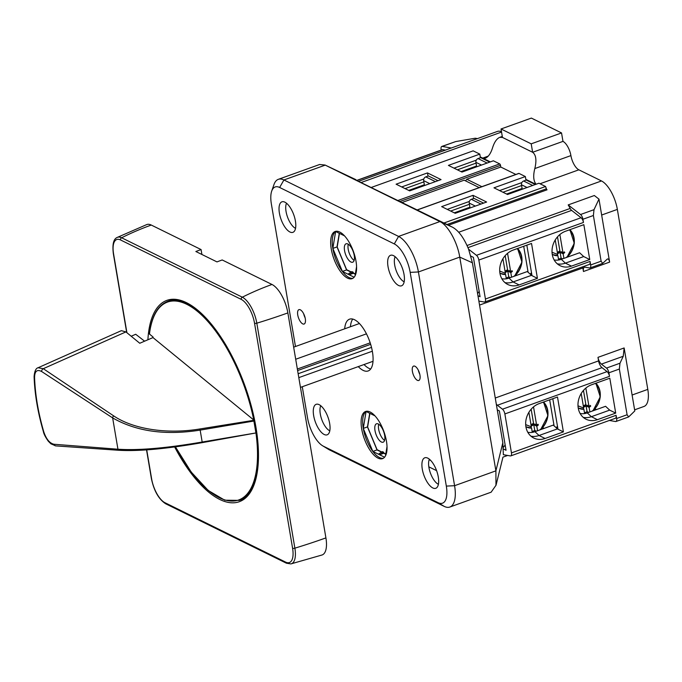 <?xml version="1.0" encoding="UTF-8"?>
<svg xmlns="http://www.w3.org/2000/svg" width="682" height="682" viewBox="0 0 682 682"><rect width="100%" height="100%" fill="white"/><g stroke="black" fill="none" stroke-linecap="round" stroke-linejoin="round"><path stroke-width="1.02" d="M430.768 460.495L429.174 459.711M436.599 470.657L428.833 466.838M491.142 492.165L495.967 485.311L495.899 470.853L459.753 257.114C457.383 242.153 447.929 225.213 439.907 221.565L325.067 165.035L452.541 227.217C458.645 230.618 463.999 237.95 468.594 249.211L472.387 262.766L477.954 295.673L502.83 442.754L503.35 454.698L510.366 455.917A4.28 1.782 -109.8 0 0 510.792 455.883A4.28 1.782 -109.8 0 0 511.457 452.899L504.868 413.94A4.28 1.782 -109.8 0 0 502.472 409.2L497.391 405.253A6.112 2.549 70.2 0 1 496.291 404.102M402.218 202.443L464.169 180.184L479.25 187.61M325.067 165.035L319.67 164.515M564.756 252.528L564.295 251.88L564.756 252.528A12.225 10.213 -63.8 0 1 563.136 253.806L562.633 253.568L564.295 252.306M557.433 252.92L560.118 251.377M560.979 252.749L562.488 253.491A315.229 131.225 70.2 0 1 561.491 251.667A645.726 268.802 70.2 0 1 560.979 252.749L561.78 252.195M564.295 251.88L562.633 253.568M552.019 252.272L557.688 254.446L555.242 239.953M557.347 252.434L559.879 250.933L557.501 236.859M557.552 253.627A12.225 10.213 116.2 0 0 560.118 252.323L560.826 252.672A318.494 132.581 70.2 0 1 559.879 250.933M558.507 259.245A18.337 15.319 116.2 0 0 561.09 258.069L560.118 252.323M561.09 258.069L562.65 258.836M554.134 259.927A16.811 14.041 116.2 0 0 558.635 260.004A16.811 14.041 116.2 0 0 561.295 259.322L563.903 258.384L563.136 253.806M552.906 254.633L557.902 255.69L558.635 260.004M557.902 255.69A12.225 10.213 -63.8 0 1 553.273 254.829A12.225 10.213 -63.8 0 1 552.215 254.207M557.262 255.375A325.74 135.599 -109.8 0 0 557.688 254.446M590.723 406.08L590.271 405.432L590.723 406.08A12.225 10.213 -63.8 0 1 589.103 407.367L588.609 407.12L590.271 405.858M583.4 406.472L586.094 404.929M586.946 406.302L588.455 407.043A315.229 131.225 70.2 0 1 587.466 405.219A645.726 268.802 70.2 0 1 586.946 406.302L587.748 405.747M590.271 405.432L588.609 407.12M577.995 405.824L583.664 407.998L581.209 393.505M583.323 405.986L585.855 404.486L583.468 390.411M583.519 407.18A12.225 10.213 116.2 0 0 586.085 405.875L586.793 406.225A318.494 132.581 70.2 0 1 585.855 404.486M584.474 412.806A18.337 15.319 116.2 0 0 587.057 411.621L586.085 405.875M578.882 408.186L583.869 409.243L584.602 413.565A16.811 14.041 -63.8 0 1 580.109 413.48M583.869 409.243A12.225 10.213 -63.8 0 1 579.248 408.382A12.225 10.213 -63.8 0 1 578.191 407.759M583.238 408.927A325.74 135.599 -109.8 0 0 583.664 407.998M587.057 411.621L588.617 412.388M512.438 271.325L511.986 270.677L512.438 271.325A12.225 10.213 -63.8 0 1 510.818 272.604L510.324 272.365L511.986 271.104M505.123 271.717L507.809 270.174M508.661 271.547L510.17 272.288A315.229 131.225 70.2 0 1 509.181 270.464A645.726 268.802 70.2 0 1 508.661 271.547L509.463 270.993M511.986 270.677L510.324 272.365M499.71 271.069L505.379 273.243L502.924 258.742M505.038 271.223L507.57 269.731L505.183 255.656M505.243 272.425A12.225 10.213 116.2 0 0 507.8 271.121L508.516 271.47A318.494 132.581 70.2 0 1 507.57 269.731M506.189 278.043A18.337 15.319 116.2 0 0 508.772 276.866L507.8 271.121M508.772 276.866L510.332 277.634M501.824 278.716A16.811 14.041 116.2 0 0 506.317 278.802A16.811 14.041 116.2 0 0 508.977 278.12L511.594 277.182L510.818 272.604M500.597 273.431L505.592 274.488L506.317 278.802M505.592 274.488A12.225 10.213 -63.8 0 1 500.963 273.627A12.225 10.213 -63.8 0 1 499.906 273.005M504.953 274.173A325.74 135.599 -109.8 0 0 505.379 273.243M531.09 425.27L533.776 423.727M534.637 425.099L536.146 425.841A315.229 131.225 70.2 0 1 535.148 424.016A645.726 268.802 70.2 0 1 534.637 425.099L535.438 424.545M525.677 424.622L531.346 426.796L528.9 412.295M531.005 424.775L533.537 423.283L531.159 409.209M531.21 425.977A12.225 10.213 116.2 0 0 533.776 424.673L534.483 425.022A318.494 132.581 70.2 0 1 533.537 423.283M532.165 431.595A18.337 15.319 116.2 0 0 534.748 430.419L533.776 424.673M526.564 426.983L531.559 428.04A12.225 10.213 -63.8 0 1 526.93 427.179A12.225 10.213 -63.8 0 1 525.873 426.557M530.928 427.725A325.74 135.599 -109.8 0 0 531.346 426.796M534.748 430.419L536.308 431.186M531.559 428.04L532.292 432.354A16.811 14.041 -63.8 0 1 527.8 432.269M536.291 425.918L536.794 426.156A12.225 10.213 -63.8 0 0 538.413 424.877L536.291 425.918L536.632 425.21L533.529 406.881M538.413 424.877L537.962 424.656M537.962 424.23L536.632 425.21M537.425 278.341L531.525 243.465L513.222 250.047A18.951 15.822 116.2 0 0 499.94 266.858A18.951 15.822 116.2 0 0 507.8 284.488A18.951 15.822 116.2 0 0 519.121 284.923L537.425 278.341L531.994 275.664L526.836 245.153M552.804 398.706L557.97 429.217L563.4 431.894L557.501 397.018L539.189 403.599A18.951 15.822 -63.8 0 0 525.916 420.41A18.951 15.822 -63.8 0 0 533.767 438.04A18.951 15.822 -63.8 0 0 545.088 438.475L563.4 431.894M487.127 163.041L478.048 158.582A3.06 2.549 116.2 0 0 475.908 162.333L476.667 166.8M522.233 189.229L521.474 184.762A3.06 2.549 -63.8 0 1 523.614 181.011L526.231 180.065L535.302 184.532M562.974 252.86L559.871 234.531M563.903 258.384L579.598 252.749L583.707 256.568L589.742 259.544L583.843 224.668L565.531 231.249A18.951 15.822 116.2 0 0 552.258 248.069A18.951 15.822 116.2 0 0 560.11 265.69A18.951 15.822 116.2 0 0 571.431 266.125L589.742 259.544M557.288 263.815A18.951 15.822 116.2 0 0 565.395 263.15L583.707 256.568M584.602 413.565A16.811 14.041 -63.8 0 0 587.262 412.883L589.879 411.937L589.103 407.367M589.879 411.937L605.573 406.302L609.674 410.129L615.71 413.096L609.81 378.22L591.507 384.801A18.951 15.822 -63.8 0 0 578.225 401.621A18.951 15.822 -63.8 0 0 586.085 419.242A18.951 15.822 -63.8 0 0 597.398 419.677L615.71 413.096M588.941 406.412L585.847 388.084M587.262 412.883L591.371 416.702A18.951 15.822 -63.8 0 1 583.255 417.367M502.455 137.423L532.633 152.274C536.052 154.882 536.785 160.313 534.816 168.565L570.911 155.598A12.225 5.089 -109.8 0 0 562.974 141.379L532.633 152.274L531.201 143.842L501.031 128.983L502.455 137.423L499.753 137.338C496.726 138.676 494.331 142.154 492.566 147.772C490.81 153.382 488.414 156.86 485.388 158.207L482.686 158.113L480.273 156.928L480.401 157.73M435.414 181.625L425.79 176.885A3.06 2.549 116.2 0 0 423.65 180.636L424.485 185.555M470.051 207.984L469.216 203.065A3.06 2.549 -63.8 0 1 471.356 199.315L473.973 198.377L483.598 203.117M531.474 272.587A24.833 20.741 -63.8 0 1 530.264 274.317M510.656 271.658L507.561 253.329M511.594 277.182L527.288 271.547L528.107 272.306L523.708 246.279M531.994 275.664L528.107 272.306M504.97 282.612A18.951 15.822 116.2 0 0 513.086 281.947L531.389 275.366M532.292 432.354A16.811 14.041 -63.8 0 0 534.952 431.672L537.569 430.734L536.794 426.156M556.231 427.87A24.833 20.741 116.2 0 0 557.45 426.139M549.675 399.831L554.082 425.858L557.97 429.217M534.952 431.672L539.053 435.5A18.951 15.822 -63.8 0 1 530.946 436.165M537.569 430.734L553.255 425.099L554.082 425.858M545.088 438.475L539.053 435.5L557.365 428.918M619.981 363.225L623.246 356.277L624.141 347.956L634.797 410.939L628.642 416.941L627.09 414.75L619.358 369.047L619.981 363.225L606.494 368.075L601.413 364.12A6.112 2.549 70.2 0 1 597.986 357.351L598.583 360.889L495.26 398.015M609.376 420.462L615.539 421.527A4.28 1.782 -109.8 0 0 615.965 421.502A4.28 1.782 -109.8 0 0 616.63 418.509L616.085 415.304L511.457 452.899M598.583 360.889A6.112 2.549 70.2 0 0 602.01 367.658L607.091 371.613A4.28 1.782 -109.8 0 1 609.495 376.345L608.898 372.807A4.28 1.782 -109.8 0 0 606.494 368.075M634.61 409.831L643.996 406.455A24.458 10.179 -109.8 0 0 647.798 389.388L617.355 209.4L601.66 215.035L598.966 199.118L594.013 209.672L593.391 215.495L601.115 261.197L602.666 263.388L607.406 258.972C608.438 258.725 609.171 259.774 609.623 262.101L583.46 271.504A6.112 2.549 70.2 0 1 584.414 267.233A6.112 2.549 70.2 0 1 585.02 267.191L589.563 267.975A4.28 1.782 -109.8 0 0 589.99 267.949A4.28 1.782 -109.8 0 0 590.655 264.957L590.058 261.419L485.431 299.014L478.841 260.055A4.28 1.782 -109.8 0 0 476.445 255.315L468.594 249.211M570.169 208.453A4.28 1.782 70.2 0 0 571.635 210.388L581.064 217.729A4.28 1.782 -109.8 0 1 583.468 222.46L582.922 219.254A4.28 1.782 -109.8 0 0 580.527 214.523L568.183 204.915A24.458 10.179 -109.8 0 1 570.169 208.453L467.025 245.511M478.048 158.582L480.665 157.636L489.736 162.103M476.539 166.024L461.015 171.6M457.4 169.818L476.045 163.117M454.007 168.156L476.3 160.142M502.958 192.247L521.611 185.547M522.097 188.454L506.581 194.029M597.398 419.677L591.371 416.702L609.674 410.129M501.031 128.983L531.372 118.088L561.542 132.939L562.974 141.379M561.542 132.939L531.201 143.842M490.341 161.89L482.686 158.113L488.269 156.11M481.867 186.672L466.786 179.247L500.784 167.03L515.865 174.456M535.907 184.319L525.831 179.357L525.967 180.159M536.12 184.242C533.435 181.054 533 175.828 534.816 168.565M499.574 190.585L521.858 182.571M425.79 176.885L428.407 175.947L438.032 180.687M469.915 207.2L454.272 212.827M450.649 211.045L469.421 204.293M447.264 209.374L469.361 201.437M424.349 184.771L408.706 190.397M405.082 188.616L423.863 181.872M401.698 186.945L423.795 179.008M441.211 150.057L441.109 149.443A4.28 1.782 70.2 0 1 441.774 146.46L455.687 141.575L442.192 146.425L451.296 148.003M466.786 179.247L465.533 180.858M542.684 427.623L544.176 428.356M594.994 408.825L596.486 409.567M478.926 301.427A6.112 2.549 70.2 0 1 479.19 301.291A6.112 2.549 70.2 0 1 479.796 301.239L484.339 302.032A4.28 1.782 -109.8 0 0 484.766 301.998A4.28 1.782 -109.8 0 0 485.431 299.014M484.766 301.998L589.393 264.411A4.28 1.782 -109.8 0 0 590.058 261.419M427.478 172.913L441.058 179.596L409.669 190.875L396.097 184.191L427.478 172.913L428.015 176.084M500.784 167.03L500.503 165.342A1.219 0.511 -109.8 0 0 499.71 163.919L493.376 160.799L461.987 172.077L448.406 165.394L479.796 154.115L480.273 156.928M479.796 154.115L473.155 150.85L371.554 187.354M455.687 141.575L475.252 138.224L477.451 138.599M445.457 150.1L442.737 149.631A4.28 1.782 -109.8 0 0 442.311 149.665L357.155 180.261M501.5 131.754A24.458 10.179 -109.8 0 0 497.442 131.421L358.996 181.165M497.263 409.856L499.377 410.896L506.035 450.265L503.538 449.037M503.41 447.315A24.833 20.741 116.2 0 0 505.132 444.937M601.66 215.035L609.623 262.101M583.46 271.504L582.863 267.966A6.112 2.549 70.2 0 1 582.735 266.798M477.954 295.673L480.06 296.713L473.402 257.336L470.887 256.1M479.165 291.385A24.833 20.741 -63.8 0 1 477.596 293.567M598.966 199.118L594.337 195.521L568.183 204.915M617.355 209.4A24.458 10.179 -109.8 0 0 601.481 180.952L578.847 169.818A12.225 5.089 -109.8 0 1 570.911 155.598M448.492 225.222L547.058 189.809A1.219 0.511 70.2 0 1 546.384 188.82L545.574 186.493L538.933 183.228L507.544 194.506L493.973 187.823L525.353 176.544L519.019 173.424A1.219 0.511 -109.8 0 0 518.797 173.399A1.219 0.511 -109.8 0 0 518.644 173.56M525.831 179.357L525.353 176.544M545.574 186.493L443.973 223.005M473.581 198.513L473.044 195.342L441.655 206.62L455.235 213.304L486.624 202.025L473.044 195.342M510.792 455.883L615.42 418.288A4.28 1.782 -109.8 0 0 616.085 415.304M298.81 377.632L372.338 351.213M297.352 369.022L370.198 342.841M373.011 361.315L300.455 387.385M359.423 323.515L293.652 347.155M366.464 333.839L295.698 359.261M356.575 266.577L355.032 275.878M354.137 277.207L342.39 271.427L332.833 248.418L335.638 231.496L344.572 235.895M352.858 278.299A25.064 10.435 70.2 0 1 342.39 271.427A25.064 10.435 70.2 0 1 332.833 248.418A25.064 10.435 70.2 0 1 335.638 231.496A25.064 10.435 70.2 0 1 335.97 231.283M387.018 446.565L385.475 455.866M384.58 457.204L372.832 451.416L363.276 428.407A25.064 10.435 70.2 0 1 366.081 411.485L375.015 415.884M383.301 458.287A25.064 10.435 70.2 0 1 372.832 451.416A25.064 10.435 70.2 0 1 363.276 428.407L366.081 411.485A25.064 10.435 70.2 0 1 366.413 411.272M385.748 454.212L383.804 453.257L383.634 452.209A20.605 8.576 70.2 0 1 382.423 451.62L378.416 454.169M383.804 453.257L379.618 454.758L383.634 452.209M355.305 274.224L353.361 273.269L349.175 274.769L352.662 272.408L351.46 271.82L351.98 271.632A20.605 8.576 70.2 0 0 353.191 272.22L352.662 272.408M353.361 273.269L353.191 272.22M381.545 451.936L382.755 452.524M386.438 441.152A25.064 10.435 70.2 0 1 382.542 458.645A25.064 10.435 70.2 0 1 364.256 438.586A25.064 10.435 70.2 0 1 365.595 411.476A25.064 10.435 70.2 0 1 386.438 441.152M381.366 452.055L377.018 449.915L367.453 426.906L363.276 428.407M367.453 426.906L369.721 413.275M377.018 449.915L372.832 451.416M347.973 274.181L351.46 271.82M351.017 272.109L346.575 269.927L337.01 246.918L332.833 248.418M337.01 246.918L339.278 233.287M346.575 269.927L342.39 271.427M329.781 430.819A14.407 6.002 70.2 0 1 320.301 414A14.407 6.002 70.2 0 1 320.762 405.722M313.66 415.636A16.215 6.752 70.2 0 1 317.002 404.153A16.215 6.752 70.2 0 1 328.016 417.29A16.215 6.752 70.2 0 1 327.88 434.434A16.215 6.752 70.2 0 1 319.867 430.555A16.215 6.752 70.2 0 1 313.66 415.636M404.162 281.811A14.407 6.002 70.2 0 1 394.682 264.991A14.407 6.002 70.2 0 1 395.142 256.713M404.042 274.496A16.215 6.752 -109.8 0 0 391.383 255.136A16.215 6.752 -109.8 0 0 389.686 272.843A16.215 6.752 -109.8 0 0 402.261 285.417A16.215 6.752 -109.8 0 0 404.042 274.496M419.771 374.239A7.638 3.18 70.2 0 1 418.347 370.266M414.997 366.26A7.638 3.18 70.2 0 1 419.635 373.685A7.638 3.18 70.2 0 1 418.765 380.479A7.638 3.18 70.2 0 1 413.19 374.367A7.638 3.18 70.2 0 1 413.599 366.098A7.638 3.18 70.2 0 1 414.997 366.26M305.11 317.795A7.638 3.18 70.2 0 1 303.686 313.822M300.327 309.816A7.638 3.18 70.2 0 1 304.973 317.241A7.638 3.18 70.2 0 1 304.104 324.035A7.638 3.18 70.2 0 1 298.528 317.923A7.638 3.18 70.2 0 1 298.938 309.654A7.638 3.18 70.2 0 1 300.327 309.816M370.693 368.979A27.51 11.449 70.2 0 1 364.026 364.546M344.691 328.809A27.51 11.449 70.2 0 1 349.551 319.176A27.51 11.449 70.2 0 1 354.572 319.756A27.51 11.449 70.2 0 1 371.281 346.499A27.51 11.449 70.2 0 1 368.152 370.957A27.51 11.449 70.2 0 1 358.272 366.609M350.446 326.746A27.51 11.449 70.2 0 1 352.764 319.082M279.407 213.142A16.215 6.752 70.2 0 1 282.749 201.659A16.215 6.752 70.2 0 1 293.763 214.804A16.215 6.752 70.2 0 1 293.635 231.948A16.215 6.752 70.2 0 1 285.622 228.069A16.215 6.752 70.2 0 1 279.407 213.142M355.995 261.163A25.064 10.435 70.2 0 1 352.1 278.657A25.064 10.435 70.2 0 1 333.813 258.597A25.064 10.435 70.2 0 1 335.152 231.488A25.064 10.435 70.2 0 1 355.995 261.163M302.279 386.737L307.522 417.768A24.458 10.179 -109.8 0 0 322.56 445.747A24.458 10.179 -109.8 0 0 323.396 446.207L438.066 502.651A24.458 10.179 -109.8 0 0 446.326 486.096L410.18 272.357A24.458 10.179 -109.8 0 0 394.298 243.917L279.637 187.473A24.458 10.179 -109.8 0 0 271.709 191.088A24.458 10.179 -109.8 0 0 271.376 204.037L295.468 346.499M438.287 476.982A16.215 6.752 -109.8 0 0 425.628 457.622A16.215 6.752 -109.8 0 0 423.94 475.328A16.215 6.752 -109.8 0 0 436.506 487.911A16.215 6.752 -109.8 0 0 438.287 476.982M491.151 492.191L449.822 507.041A30.571 12.728 -109.8 0 1 444.246 506.402L329.585 449.958L323.396 446.207M449.822 507.041A30.571 12.728 -109.8 0 0 454.579 485.703L495.899 470.853L502.83 442.754M410.18 272.357L418.424 271.965L454.579 485.703L446.326 486.096M472.387 262.766L459.753 257.114L418.424 271.965A30.571 12.728 -109.8 0 0 398.578 236.415L439.907 221.565L452.541 227.217M279.637 187.473L283.917 179.971L398.578 236.415L394.298 243.917M355.987 179.69L325.246 165.121L283.917 179.971A30.571 12.728 -109.8 0 0 278.341 179.332A30.571 12.728 -109.8 0 0 274.002 184.49L271.709 191.088M322.56 445.747L328.536 449.378A30.571 12.728 -109.8 0 0 329.585 449.958M295.536 228.334A14.407 6.002 70.2 0 1 286.056 211.514A14.407 6.002 70.2 0 1 286.517 203.236M438.407 484.297A14.407 6.002 70.2 0 1 428.927 467.477A14.407 6.002 70.2 0 1 429.396 459.199M378.749 424.247A9.778 4.075 -109.8 0 0 379.652 433.053A9.778 4.075 -109.8 0 0 384.563 440.419M383.761 452.976L385.79 453.973M369.891 413.36L367.632 426.992L377.061 449.677L381.596 451.91M381.349 441.996A9.778 4.075 -109.8 0 0 383.131 442.2A9.778 4.075 -109.8 0 0 384.247 433.505A9.778 4.075 -109.8 0 0 378.305 423.991A9.778 4.075 -109.8 0 0 376.515 423.786A9.778 4.075 -109.8 0 0 375.407 432.482A9.778 4.075 -109.8 0 0 381.349 441.996M348.306 244.258A9.778 4.075 -109.8 0 0 349.21 253.065A9.778 4.075 -109.8 0 0 354.12 260.43M350.906 261.999A9.778 4.075 -109.8 0 0 352.688 262.212A9.778 4.075 -109.8 0 0 353.805 253.516A9.778 4.075 -109.8 0 0 347.863 244.003A9.778 4.075 -109.8 0 0 346.072 243.798A9.778 4.075 -109.8 0 0 344.964 252.493A9.778 4.075 -109.8 0 0 350.906 261.999M339.448 233.372L337.189 247.003L346.618 269.688L351.239 271.965M353.319 272.988L355.348 273.985M175.436 446.863L191.224 472.072L208.189 490.435L224.745 500.196L239.365 500.383A105.761 44.032 -109.8 0 0 256.764 432.806L255.844 432.576L253.892 421.033L254.625 420.172L199.962 428.952C167.022 434.485 133.271 429.157 113.8 415.969L43.281 368.689A2.447 1.739 123.5 0 0 41.619 371.502C37.084 369.175 34.731 371.136 34.569 377.376C35.157 394.588 38.226 412.746 43.776 431.851C46.231 439.089 49.607 443.223 53.921 444.255L117.943 449.216C138.293 450.58 166.365 448.185 202.179 442.021L256.764 432.806L202.281 442.618C167.013 448.799 139.435 451.348 119.563 450.273M253.892 421.033L200.158 430.112C165.675 435.585 136.502 431.527 112.649 417.913L117.943 449.216A1.645 1.398 -86.2 0 0 119.393 450.308M43.418 431.732C37.808 412.44 34.705 394.077 34.1 376.635A2.447 1.287 -1.8 0 0 34.1 376.652A2.447 1.287 -1.8 0 0 34.569 377.376M38.149 367.717L121.353 330.659L125.906 331.904L43.281 368.689L38.056 367.751M43.409 431.74C43.836 434.016 45.472 437.188 48.311 441.237L50.92 443.82L55.736 445.892A2.447 2.08 -86.2 0 1 53.921 444.255M254.071 420.257L152.973 337.581A98.43 40.971 -109.8 0 1 153.049 336.993L149.443 334.044L149.639 333.583M152.973 337.581L139.767 343.259L125.906 331.904M240.371 500.025A106.989 44.535 -109.8 0 0 243.022 499.872M170.986 299.381A106.989 44.535 -109.8 0 0 168.846 300.95M126.912 332.731L113.57 253.849A1.833 0.656 -9.6 0 1 113.331 253.585C112.249 244.463 113.485 239.109 117.057 237.507L146.826 224.54A24.458 10.179 70.2 0 1 151.285 225.06L201.079 249.569A293.456 245.06 -63.8 0 0 195.853 251.505L216.978 261.905A293.456 245.06 116.2 0 1 222.196 259.961L271.982 284.471A24.458 10.179 70.2 0 1 287.864 312.91L325.911 537.902A24.458 10.179 70.2 0 1 322.117 554.969L290.899 563.912A22.353 9.301 70.2 0 0 294.871 548.166L256.816 323.183A293.456 105.54 170.4 0 0 287.864 312.91M201.906 254.488L201.079 249.569M147.9 339.764A106.989 44.535 70.2 0 1 166.902 300.353A106.989 44.535 70.2 0 1 244.991 385.978A106.989 44.535 70.2 0 1 239.254 501.722A106.989 44.535 70.2 0 1 174.66 446.974M144.593 341.179L135.692 334.265L131.208 336.243M558.993 252.135L559.121 252.92M584.96 405.688L585.096 406.472M506.675 270.933L506.811 271.717M532.651 424.485L532.778 425.27M569.879 229.689A18.337 15.319 -63.8 0 1 566.759 257.361M592.956 410.837L600.271 396.856L595.863 383.233A18.337 15.319 -63.8 0 1 592.726 410.914M517.561 248.487A18.337 15.319 -63.8 0 1 514.441 276.159M540.638 429.634L547.953 415.653L543.545 402.03A18.337 15.319 -63.8 0 1 540.417 429.711M481.483 165.07L475.908 162.333M521.474 184.762L527.041 187.499M523.614 181.011L532.685 185.47M569.342 229.877A17.732 14.808 -63.8 0 1 566.103 257.591M571.431 266.125L565.395 263.15L561.295 259.322M595.318 383.429A17.732 14.808 -63.8 0 1 592.078 411.152M429.771 183.654L423.65 180.636M469.216 203.065L475.337 206.083M471.356 199.315L480.981 204.054M517.033 248.674A17.732 14.808 -63.8 0 1 513.793 276.389M519.121 284.923L513.086 281.947L508.977 278.12M543.008 402.227A17.732 14.808 -63.8 0 1 539.769 429.941M627.09 414.75L616.63 418.509M623.246 356.277L601.413 364.12M619.358 369.047L608.898 372.807M601.115 261.197L590.655 264.957M593.391 215.495L582.922 219.254M594.013 209.672L580.527 214.523M583.468 222.46L478.841 260.055M609.495 376.345L504.868 413.94M607.091 371.613L502.472 409.2M500.503 165.342L400.112 201.412M499.71 163.919L398.109 200.423M501.551 132.061L361.486 182.392M442.737 149.631L357.291 180.329M602.01 367.658L497.391 405.253M647.798 389.388L632.103 395.023M624.141 347.956L597.986 357.351M581.064 217.729L476.445 255.315M571.635 210.388L467.954 247.643M582.863 267.966L479.54 305.084M601.481 180.952L458.722 232.247M540.025 183.765L578.847 169.818M546.384 188.82L447.051 224.514M519.019 173.424L417.418 209.928M297.608 370.565L370.667 344.316M298.153 373.745L371.511 347.385M444.246 506.402L438.066 502.651M113.8 415.969A1.688 1.202 123.5 0 0 112.649 417.913L41.619 371.502M199.962 428.952L202.281 442.635C166.783 448.833 139.111 451.39 119.265 450.299M175.496 446.855A105.156 43.776 -109.8 0 0 235.537 500.81A105.156 43.776 -109.8 0 0 255.955 432.959M227.046 346.993A105.761 44.032 -109.8 0 0 167.84 301.316C157.832 305.221 151.668 316.064 149.358 333.848M253.789 420.146A105.156 43.776 -109.8 0 0 197.61 311.503A105.156 43.776 -109.8 0 0 149.443 334.044M325.911 537.902A293.456 105.54 170.4 0 1 294.871 548.166A1.833 0.656 -9.6 0 1 292.587 548.226A20.528 8.551 70.2 0 1 285.647 562.121A1.833 1.535 116.2 0 0 286.414 563.204L290.899 563.912M151.285 225.06A293.456 245.06 116.2 0 0 121.609 237.771L242.306 297.19A22.353 9.301 70.2 0 1 256.816 323.183A1.833 0.656 -9.6 0 1 254.539 323.234L292.587 548.226M117.057 237.507A22.353 9.301 70.2 0 1 121.609 237.771A1.833 1.535 116.2 0 0 120.509 239.945L241.206 299.364A1.833 1.535 -63.8 0 1 242.306 297.19A293.456 245.06 116.2 0 1 271.982 284.471M286.414 563.204L165.709 503.793A1.833 1.535 -63.8 0 1 164.95 502.711A20.528 8.551 70.2 0 1 151.626 478.832L146.724 449.873M285.647 562.121L164.95 502.711M165.709 503.793C158.761 499.301 153.979 490.895 151.387 478.576A1.833 0.656 -9.6 0 0 151.626 478.832M113.57 253.849A20.528 8.551 70.2 0 1 120.509 239.945M241.206 299.364A20.528 8.551 70.2 0 1 254.539 323.234M502.932 457.238L496.01 485.32M566.981 257.285L574.295 243.303L569.888 229.681M514.671 276.074L521.986 262.101L517.578 248.478M615.965 421.502L628.642 416.941M589.99 267.949L602.666 263.388M502.284 136.426L499.753 137.338M502.924 457.145L507.655 455.448M417.299 209.868L518.797 173.399M319.662 164.481L278.341 179.332M34.1 376.652C34.526 371.196 35.899 368.212 38.201 367.683M55.736 445.892L119.162 450.316M256.475 432.865L202.281 442.635M173.637 299.228L167.84 301.316M245.162 498.303L239.365 500.383M113.331 253.585L126.69 332.543M146.536 449.89L151.387 478.576"/></g></svg>
